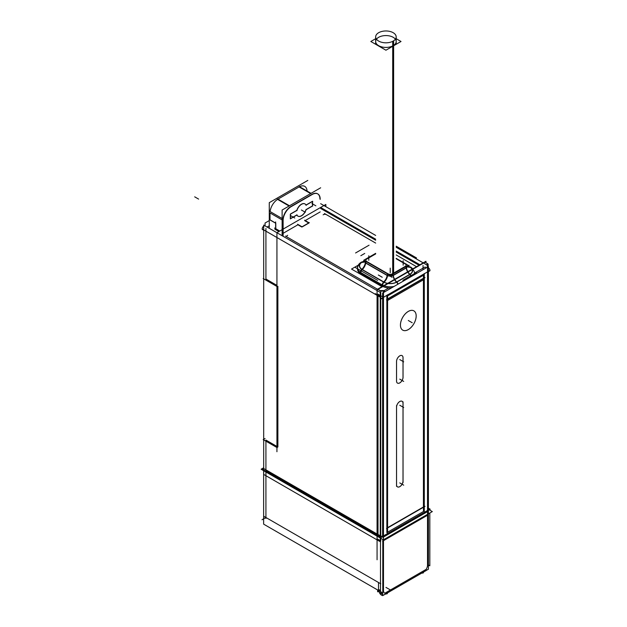 <?xml version="1.0" encoding="UTF-8"?>
<svg xmlns="http://www.w3.org/2000/svg" width="627" height="627" viewBox="0 0 627 627"><rect width="100%" height="100%" fill="white"/><g stroke="black" fill="none" stroke-linecap="round" stroke-linejoin="round"><path stroke-width="0.94" d="M388.701 287.973L384.179 290.583L388.701 287.973M378.01 535.623L378.01 295.873L378.01 535.623M423.538 267.862L414.431 273.121L425.028 267L426.376 267.776L425.028 267L414.431 273.121L423.538 267.862M377.07 535.074L265.926 470.908L377.07 535.074M301.72 226.982L297.903 224.779L282.871 233.463L297.903 224.779L301.72 226.982M274.892 229.208L278.913 231.535L274.892 229.208M269.273 225.783L267.086 227.045L269.273 225.783M305.192 220.579L320.225 211.895L305.192 220.579M308.696 222.961L304.879 220.759L308.696 222.961M302.198 226.903L308.868 223.055L302.198 226.903L297.598 224.247M277.879 446.98L277.879 286.28L277.879 446.98M265.926 279.023L276.938 285.379L265.926 279.023L265.926 231.167L265.926 279.023M265.926 440.083L276.938 446.44L265.926 440.083M378.01 295.239L378.01 534.47L380.495 535.905A2.116 1.223 180 0 0 383.489 535.905L427.52 510.488L427.52 271.891L383.489 297.316L383.489 535.905L427.52 510.488L427.52 271.891L383.489 297.316L383.489 535.905A2.116 1.223 180 0 1 380.495 535.905L380.495 297.057L380.495 535.905L378.01 534.47L378.01 295.239M386.977 299.62L386.977 528.028L386.977 299.62M424.032 277.933L387.227 299.181L424.032 277.933M424.032 506.632L424.032 278.223L424.032 506.632L387.227 527.879L424.032 506.632M382.603 296.806L380.754 295.74L382.603 296.806M378.01 294.149L380.495 295.591L378.01 294.149M385.237 594.13L423.711 571.918M378.434 590.43A7.751 4.475 -60 0 0 379.946 592.852L382.266 594.192A7.751 4.475 -60 0 0 382.603 594.357A2.116 1.724 113.8 0 1 382.501 594.302M382.188 594.145A7.751 4.475 120 0 0 382.352 594.224A7.751 4.475 120 0 1 380.597 591.676A7.751 4.475 120 0 0 382.102 594.098L382.486 594.294A2.116 1.724 113.8 0 1 382.352 594.224A2.116 1.724 113.8 0 0 382.603 594.341M427.52 511.632L383.489 537.057L427.52 511.632M282.863 232.821L282.863 220.351L282.863 232.821M290.419 206.8A11.27 6.505 120 0 0 282.949 218.972A11.27 6.505 120 0 1 290.419 206.8M290.834 206.549L311.956 194.354L290.834 206.549M317.591 193.798A11.27 6.505 120 0 0 312.387 194.119A11.27 6.505 120 0 1 319.927 198.955A11.27 6.505 120 0 0 317.717 193.876M290.332 214.23L290.332 218.682L290.332 214.23L297.088 210.335M290.466 218.611L296.83 214.936L290.466 218.611M297.935 216.135A7.046 4.068 120 0 0 305.921 209.794A7.046 4.068 120 0 1 301.415 215.735A7.046 4.068 120 0 1 296.885 215.053A7.046 4.068 120 0 0 297.872 216.103M306.141 209.559L312.45 205.915L312.45 201.463L312.45 205.915L306.141 209.559M312.45 201.314L306.031 205.021L312.45 201.314M304.918 203.9A7.046 4.068 120 0 0 296.83 210.335A7.046 4.068 120 0 1 301.391 204.245A7.046 4.068 120 0 1 305.96 205.06A7.046 4.068 120 0 0 304.981 203.94M296.83 210.335L290.434 214.026L296.83 210.335M270.01 219.834L270.01 212.929L270.01 219.834L275.637 223.087L270.01 219.834M277.573 199.378A11.27 6.505 120 0 0 270.096 211.558A11.27 6.505 120 0 1 277.573 199.378M277.98 199.127L299.103 186.932L277.98 199.127L289.502 205.781L277.98 199.127M304.479 186.227L304.738 186.376A11.27 6.505 120 0 0 299.534 186.697A11.27 6.505 120 0 1 307.058 191.039M275.786 223.29L275.786 228.737L275.786 223.29L269.798 219.826M414.392 273.505A11.27 6.505 0 0 1 414.376 274.704A11.27 6.505 0 0 0 414.431 274.046L414.431 272.91A11.27 6.505 0 0 1 413.82 275.034A11.27 6.505 0 0 0 411.994 268.865M359.961 263.975A11.27 6.505 0 0 0 360.392 272.361A11.27 6.505 0 0 1 357.523 268.019L357.523 269.155A11.27 6.505 0 0 0 360.392 273.497A11.27 6.505 0 0 1 357.562 268.615M382.243 286.124L360.823 273.756L360.823 272.62L360.823 273.756L382.243 286.124L382.243 284.987L360.823 272.62A2.821 1.63 120 0 1 362.14 269.688A2.821 1.63 120 0 0 360.823 272.62L382.243 284.987L382.243 286.124M382.666 286.359A11.27 6.505 0 0 0 391.358 287.997A11.27 6.505 0 0 1 382.666 286.359M395.386 39.195A10.259 5.925 0 0 0 378.669 37.306A10.259 5.925 0 0 0 376.474 39.195M375.667 41.492A10.259 5.925 0 0 0 382 46.97A10.259 5.925 0 0 0 393.184 45.685A10.259 5.925 0 0 0 396.186 41.492M387.588 527.668L423.437 506.977L423.437 279.791L423.437 506.977L387.588 527.668M387.572 300.498L387.572 527.683L387.572 300.498M423.437 279.767L387.588 300.466L423.437 279.767M416.171 315.405A11.129 6.427 -60 0 1 411.555 326.918A11.129 6.427 -60 0 1 402.746 330.147A11.129 6.427 120 0 0 411.312 327.145A11.129 6.427 120 0 0 416.163 315.953A11.129 6.427 120 0 0 413.867 310.859A11.129 6.427 120 0 0 405.285 313.837A11.129 6.427 120 0 0 400.426 325.037A11.129 6.427 120 0 0 402.73 330.131M396.538 407.119L396.538 484.773A4.577 2.641 120 0 0 397.487 486.865A4.577 2.641 120 0 0 401.021 485.635A4.577 2.641 120 0 0 403.012 481.034A4.577 2.641 120 0 1 399.775 486.638A4.577 2.641 120 0 1 396.538 484.773L396.538 407.119A4.577 2.641 120 0 1 398.537 402.51A4.577 2.641 120 0 1 402.064 401.288A4.577 2.641 120 0 1 403.012 403.38A4.577 2.641 120 0 0 399.775 401.515A4.577 2.641 120 0 0 396.538 407.119M403.012 480.807L403.012 403.623L403.012 480.807M396.538 361.45L396.538 381.004L396.538 361.45M396.554 361.066A4.577 2.641 120 0 1 399.94 355.752A4.577 2.641 120 0 1 403.012 357.711A4.577 2.641 120 0 0 402.072 355.619A4.577 2.641 120 0 0 398.686 356.685A4.577 2.641 120 0 0 396.554 361.066L396.554 381.412A4.577 2.641 120 0 0 397.487 383.105A4.577 2.641 120 0 0 401.021 381.867A4.577 2.641 120 0 0 403.012 377.266A4.577 2.641 120 0 1 399.955 382.768A4.577 2.641 120 0 1 396.554 381.412M403.012 377.039L403.012 357.954L403.012 377.039M427.246 265.213L396.186 247.281M375.667 235.431L320.663 203.681M425.968 262.737L425.968 261.655L377.07 289.886L377.07 539.816L377.07 289.886L425.968 261.655L425.968 262.737L425.968 261.263L377.07 289.494L377.07 559.77M423.037 269.704L423.037 265.487M379.562 290.583L384.422 290.583L384.422 292.002M377.509 289.243L285.41 236.073M379.97 537.112L261.851 468.918L263.685 467.86M269.273 220.586L265.049 223.024L269.273 220.586L265.049 223.024L265.049 225.861M419.918 264.759L396.186 251.059M375.667 239.208L320.663 207.459M263.685 226.386L262.776 226.911L263.685 227.436M309.291 222.616L301.697 226.998M276.938 451.738L276.938 232.672L325.844 204.441L325.844 206.667M274.587 228.04L279.775 231.042M277.252 286.649L263.183 278.529L277.252 286.649M263.685 278.239L263.685 225.077L380.252 292.378L380.252 541.712L263.685 474.412L263.685 439.872M263.685 439.292L263.685 278.819M277.252 447.702L263.183 439.582L265.049 438.508M263.685 230.187L262.196 229.325A2.116 1.223 120 0 1 263.959 226.261M304.573 220.218L309.174 222.875M287.683 237.343A2.116 1.223 180 0 1 286.727 236.324A2.116 1.223 180 0 1 287.683 235.305M326.675 214.834A2.116 1.223 0 0 0 323.132 214.834M416.563 266.694L396.186 254.93M375.667 243.08L324.465 213.525M387.227 294.902L387.227 532.746M382.603 537.206L382.603 293.052L428.406 266.608L428.406 514.743L382.603 541.187M379.327 295.999L379.304 296.007A2.116 1.223 60 0 1 381.028 299.001L382.603 298.091M428.21 267.776A2.116 1.223 60 0 1 429.934 270.77L428.406 271.648M383.716 292.409L383.716 290.622A2.116 1.223 0 0 1 380.268 290.622L380.268 290.646M376.811 534.862L381.31 537.464L430.216 509.226L428.406 508.183M377.752 289.196L380.754 290.928L380.754 540.858L377.752 539.126M375.314 293.679L379.813 296.281M424.777 262.047L427.779 263.779M427.246 265.495L427.246 263.497A2.116 1.223 180 0 1 428.139 264.492A2.116 1.223 180 0 1 427.246 265.495L427.246 267.282M386.491 528.6L425.035 506.35M424.291 511.35L424.291 273.505M425.035 277.651L386.491 299.902M377.626 589.96L377.626 591.825L378.528 591.3M426.525 570.288A3.519 2.03 60 0 1 426.266 570.492L383.277 595.313M382.603 595.478A3.519 2.03 60 0 1 379.319 592.35L378.105 590.242L379.327 592.358M382.791 539.463L382.791 592.946L263.638 524.148L263.638 470.673M263.638 468.518L377.681 534.361M382.18 536.955L382.791 537.308M386.185 593.636L386.31 593.706A7.751 4.475 -60 0 1 384.962 594.341M382.266 594.192A7.751 4.475 -60 0 1 380.761 591.77M428.406 513.842L428.406 569.206L382.603 595.65L382.603 592.836M428.406 564.982L429.816 565.797L429.816 513.027M423.39 572.153A7.751 4.475 120 0 1 422.034 573.086L421.908 573.007M429.213 509.798L432.309 511.585L383.403 539.823L261.138 469.231L263.685 467.766M282.119 235.721L282.119 210.037L320.663 187.786M269.273 228.299L269.273 202.67L307.81 180.419L269.273 202.67L269.273 228.299M275.637 228.651L275.637 221.927M283.122 236.301L283.122 219.074M282.119 218.502L269.751 211.362M283.122 220.79A11.27 6.505 -60 0 1 291.343 206.557M289.078 206.024L277.299 199.221M290.669 206.941L312.63 194.26M311.039 193.343L299.267 186.54M311.964 194.652A11.27 6.505 -60 0 1 317.85 193.947A11.27 6.505 -60 0 1 320.178 199.394M290.466 214.042L290.466 218.878M296.869 210.703A7.046 4.068 -60 0 1 305.043 203.971A7.046 4.068 -60 0 1 306.172 205.335M312.708 201.314L305.96 205.209M312.583 206.103L312.583 201.275M305.96 209.818L312.708 205.915M306.172 209.442A7.046 4.068 -60 0 1 297.997 216.174A7.046 4.068 -60 0 1 296.869 214.818M290.332 218.839L297.088 214.936M375.667 253.347L363.785 260.205L390.378 275.559L408.169 265.284L396.186 258.371M406.555 264.359A1.411 0.815 120 0 0 406.374 264.171A1.411 0.815 120 0 0 406.116 264.1M365.298 262.846L387.572 275.708A1.411 0.815 -60 0 1 388.27 274.336M365.329 262.642A1.411 0.815 -60 0 1 365.988 261.475M393.372 275.41L406.131 268.042M393.019 275.614A1.411 0.815 -120 0 0 392.447 274.367M406.461 267.635A1.411 0.815 -120 0 0 405.92 266.585M409.603 274.697A9.413 5.431 0 0 0 410.223 267.149M406.108 267.831A4.303 2.484 0 0 0 407.44 265.762A4.303 2.484 0 0 0 407.432 265.715A4.326 2.5 180 0 1 406.476 267.753A4.326 2.5 180 0 0 407.456 265.848L407.44 265.762M407.597 265.613L410.246 267.141A7.046 4.068 -60 0 1 408.036 266.937A7.046 4.068 -60 0 1 407.871 266.828A7.046 4.068 120 0 0 409.713 266.922L407.526 265.66L409.713 266.922A7.046 4.068 120 0 1 407.856 266.812M364.075 261.953A7.046 4.068 -120 0 1 361.881 262.157L364.522 260.628M362.351 261.89A9.413 5.431 0 0 0 362.351 269.806M364.569 260.652A4.303 2.484 0 0 0 364.514 260.879A4.303 2.484 0 0 0 365.847 262.94M383.983 282.307L361.708 269.445A7.046 4.068 120 0 0 365.322 262.642L387.596 275.504A7.046 4.068 120 0 1 383.983 282.307M383.348 281.931A9.413 5.431 0 0 0 397.071 281.931M387.078 275.198A4.303 2.484 0 0 0 393.348 275.198M410.074 274.43L396.609 282.205A7.046 4.068 60 0 1 392.996 275.402L406.461 267.627A7.046 4.068 60 0 0 410.074 274.43M410.058 267.188A9.178 5.298 0 0 1 409.447 274.548L396.907 281.789M409.909 274.281A2.821 1.63 60 0 1 411.273 276.499M396.444 282.056A2.821 1.63 60 0 1 397.8 284.274M414.431 274.117L414.431 272.839A11.27 6.505 180 0 1 413.749 275.073M410.082 267.18A2.821 1.63 -60 0 1 410.975 267.259A2.821 1.63 -60 0 1 411.147 267.392M361.881 269.281A9.178 5.298 0 0 1 362.053 262.196A2.821 1.63 -120 0 0 361.144 262.274A2.821 1.63 -120 0 0 361.042 262.345M361.074 272.69A11.27 6.505 180 0 1 357.523 267.948A11.27 6.505 180 0 1 357.531 267.643M383.52 281.789L362.508 269.657M384.147 282.158A2.821 1.63 120 0 0 382.674 285.301L360.392 272.439A2.821 1.63 120 0 1 361.873 269.296M360.392 273.584L360.392 272.306L382.666 285.167L382.666 286.445M394.077 286.429A11.27 6.505 180 0 1 381.992 284.768M358.276 265.166L351.528 269.061L381.992 286.649M393.623 273.027L393.623 40.81A10.259 5.925 180 0 1 382.298 42.432A10.259 5.925 180 0 1 375.667 36.891A10.259 5.925 180 0 1 379.139 32.447M392.714 273.552L392.714 41.335A10.259 5.925 180 0 0 396.186 36.891A10.259 5.925 180 0 0 389.555 31.35A10.259 5.925 180 0 0 378.23 32.972M396.186 38.702L401.021 41.492L385.926 50.207L370.831 41.492L375.667 38.702M386.875 528.106L424.173 506.569M387.588 295.944L387.588 532.237M424.173 279.368L386.875 300.905M424.158 511.107L423.46 511.507L423.46 275.237M424.158 274.814L386.851 296.352L386.851 532.636M423.437 511.522L387.588 532.213M402.746 330.147A11.129 6.427 -60 0 1 400.457 324.472M400.457 325.609A11.129 6.427 -60 0 1 405.073 314.096A11.129 6.427 -60 0 1 413.875 310.867A11.129 6.427 -60 0 1 416.171 316.541M403.028 480.815A4.577 2.641 -60 0 1 401.131 485.549A4.577 2.641 -60 0 1 397.502 486.881A4.577 2.641 -60 0 1 396.562 484.546M403.036 482.594L403.036 401.836M396.562 407.362A4.577 2.641 -60 0 1 398.466 402.62A4.577 2.641 -60 0 1 402.087 401.296A4.577 2.641 -60 0 1 403.028 403.631M396.554 405.575L396.554 486.34M403.028 377.046A4.577 2.641 -60 0 1 401.131 381.788A4.577 2.641 -60 0 1 397.502 383.113A4.577 2.641 -60 0 1 396.562 380.777M403.036 377.673L403.036 357.327M396.562 361.693A4.577 2.641 -60 0 1 398.466 356.951A4.577 2.641 -60 0 1 402.087 355.627A4.577 2.641 -60 0 1 403.028 357.962M265.926 441.165L265.926 471.528M377.07 295.333L265.926 231.167L377.07 295.333M419.032 265.268L396.186 252.078L419.032 265.268M375.667 240.227L320.663 208.47L375.667 240.227M265.926 228.447L265.926 280.018M380.275 297.19L262.157 228.996M429.957 270.488L381.051 298.718M383.489 290.779L383.489 540.717M427.52 515.292L427.52 265.362M426.172 569.355L384.837 593.22A5.635 3.253 120 0 1 383.489 590.548A5.635 3.253 120 0 0 384.837 593.22L426.172 569.355A5.635 3.253 -60 0 0 427.52 565.131L427.52 514.352L427.52 565.131A5.635 3.253 -60 0 1 426.172 569.355M380.111 592.946A7.751 4.475 120 0 1 378.598 590.524A7.751 4.475 120 0 0 380.111 592.954L382.102 594.098M380.495 591.622L380.495 538.146L380.495 590.548L378.504 589.404L378.504 582.499L265.926 517.502L265.926 471.998L265.926 518.435M383.489 539.776L383.489 590.548L383.489 539.776M263.677 516.201L380.754 583.8M387.47 588.251L391.397 590.516M387.47 592.844A2.116 1.223 -120 0 1 386.013 593.738L386.138 593.808M385.973 587.389L389.9 589.654M423.538 572.02A2.116 1.223 60 0 1 422.081 572.913L422.206 572.992M380.495 538.146L380.495 590.548L378.504 589.404L378.504 582.499L265.926 517.502L262 519.767M282.119 219.928L270.01 212.929L282.119 219.928M310.616 193.586L299.103 186.932L310.616 193.586M194.691 196.831L198.618 199.096L194.691 196.831M290.834 215.751L294.753 218.016M277.722 198.978L289.502 205.781M311.956 203.556L315.875 205.821M301.391 209.998L305.318 212.263L301.391 209.998M405.669 264.241L405.238 263.991A2.939 1.693 180 0 1 405.238 266.389L392.29 273.866A2.939 1.693 180 0 1 388.137 273.866L366.717 261.498A2.939 1.693 180 0 1 366.717 259.1L366.458 259.249M366.419 261.725A1.411 0.815 120 0 0 365.753 262.893A1.411 0.815 120 0 1 366.419 261.725M364.514 260.879L364.499 260.957A4.326 2.5 180 0 0 365.306 262.737A4.326 2.5 180 0 1 364.593 260.667M387.839 274.093A1.411 0.815 120 0 0 387.172 275.261A1.411 0.815 120 0 1 387.839 274.093M387.149 275.394L365.729 263.026A7.046 4.068 -60 0 1 362.241 269.594L383.661 281.962L362.241 269.594A7.046 4.068 -60 0 0 365.729 263.026L387.149 275.394A7.046 4.068 -60 0 1 383.661 281.962A7.046 4.068 -60 0 0 387.149 275.394M392.706 274.211A1.411 0.815 60 0 1 393.247 275.261A1.411 0.815 60 0 0 392.706 274.211M393.011 275.527A4.326 2.5 180 0 1 387.588 275.614A4.326 2.5 180 0 0 393.011 275.527M406.218 267.917L393.27 275.394A7.046 4.068 -120 0 0 396.758 281.962L409.713 274.485A9.256 5.345 0 0 0 410.121 267.173A9.256 5.345 0 0 1 409.713 274.485L396.758 281.962A9.256 5.345 0 0 1 384.1 282.197A9.256 5.345 0 0 0 396.758 281.962A7.046 4.068 -120 0 1 393.27 275.394L406.218 267.917A7.046 4.068 -120 0 0 409.713 274.485A7.046 4.068 -120 0 1 406.218 267.917M405.661 266.734A1.411 0.815 60 0 1 406.194 267.784A1.411 0.815 60 0 0 405.661 266.734M364.099 261.921A7.046 4.068 60 0 1 362.241 262.031L364.553 260.699L362.241 262.031A9.256 5.345 0 0 0 361.826 269.336A9.256 5.345 0 0 1 362.241 262.031A7.046 4.068 60 0 0 364.099 261.921M411.014 276.648A2.821 1.63 -120 0 0 409.815 274.579A2.821 1.63 -120 0 1 411.014 276.648M396.86 282.056A2.821 1.63 60 0 1 398.059 284.125A2.821 1.63 60 0 0 396.86 282.056M382.666 285.222A11.27 6.505 0 0 0 393.889 286.531A11.27 6.505 0 0 1 382.666 285.222M383.559 282.056A2.821 1.63 120 0 0 382.243 284.987A2.821 1.63 120 0 1 383.559 282.056M364.467 261.545L362.79 262.517M390.182 276.193L392.055 277.283M366.286 261.255L388.56 274.117M407.503 266.232L409.165 265.276M392.032 274.015L405.497 266.24M396.186 246.207L416.54 257.956M360.823 255.698L364.742 253.433M355.58 252.971L369.052 245.196M382.243 277.267L378.316 275.002M377.689 280.394L355.415 267.533M411.132 269.79L407.213 272.055M416.375 272.518L402.902 280.293M403.161 265.19L403.161 260.66M368.794 260.299L368.794 255.769M382.666 285.23L360.392 272.369M390.213 272.667L390.213 268.137M382.243 286.194L382.243 284.917M393.184 273.278L393.184 46.022M378.669 37.306A10.259 5.925 0 0 0 378.669 45.685A10.259 5.925 0 0 0 393.184 45.685A10.259 5.925 0 0 0 393.184 37.306A10.259 5.925 0 0 0 378.669 37.306M400.426 325.037A11.129 6.427 120 0 0 408.295 329.583A11.129 6.427 120 0 0 416.163 315.953A11.129 6.427 120 0 0 408.295 311.407A11.129 6.427 120 0 0 400.426 325.037M408.295 320.491L412.213 322.756L408.295 320.491M399.775 482.9L403.694 485.165M399.775 405.254L403.694 407.519M399.775 379.139L403.694 381.404M399.775 359.577L403.694 361.842M265.926 517.502L265.926 471.998M396.186 258.763L405.238 263.991A2.939 1.693 180 0 1 405.238 266.389L392.29 273.866A2.939 1.693 180 0 1 388.137 273.866L366.717 261.498A2.939 1.693 180 0 1 366.717 259.1L375.667 253.935M405.685 263.857A1.411 0.815 -60 0 1 405.943 263.92L406.374 264.171M409.823 266.898A2.821 1.63 -60 0 1 410.552 267.016L410.975 267.259M361.144 262.274L361.403 262.125A2.821 1.63 60 0 1 362.132 262.008M410.873 267.212L412.825 268.85L410.873 267.212M357.523 268.019C357.116 266.31 358.409 264.343 361.403 262.125M375.667 36.891L375.667 44.282M396.186 36.891L396.186 44.282M428.139 266.765L428.139 264.492M382.752 594.404L381.655 593.8M357.523 269.226L357.523 267.948M361.661 261.984C358.91 263.52 357.531 265.597 357.523 268.223"/></g></svg>
